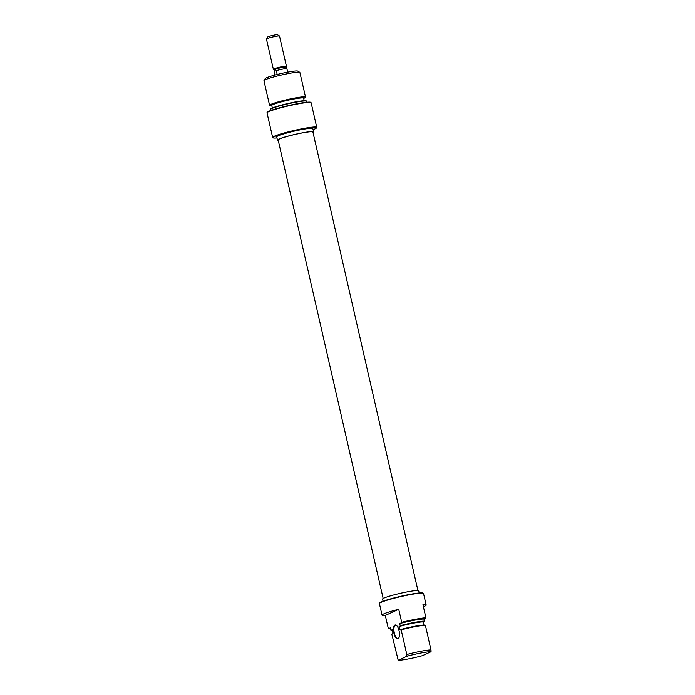 <?xml version="1.0" encoding="UTF-8"?>
<svg xmlns="http://www.w3.org/2000/svg" width="695" height="695" viewBox="0 0 695 695"><rect width="100%" height="100%" fill="white"/><g stroke="black" fill="none" stroke-linecap="round" stroke-linejoin="round"><path stroke-width="1.04" d="M417.921 590.533L312.906 132.015A17.827 1.599 167.1 0 0 298.702 133.666A17.827 1.599 167.1 0 0 279.433 139.035A17.827 1.599 167.1 0 0 278.148 139.982L383.162 598.491M313.089 129.696A22.292 1.998 167.1 0 0 314.905 128.949A22.292 1.998 167.1 0 0 316.468 127.958A22.292 1.998 167.1 0 0 299.71 129.626A22.292 1.998 167.1 0 0 274.655 136.541A22.292 1.998 167.1 0 0 273.178 137.879A22.292 1.998 167.1 0 0 276.975 137.966M273.178 137.879L272.779 137.627A22.631 2.024 -12.9 0 1 272.649 137.471A22.631 2.024 -12.9 0 1 274.282 136.272A22.631 2.024 -12.9 0 1 298.737 129.461A22.631 2.024 -12.9 0 1 316.764 127.367A22.631 2.024 -12.9 0 1 316.72 127.567L316.468 127.958M272.57 104.676A16.767 1.503 167.1 0 0 271.841 105.796L270.233 105.614A18.444 1.651 -12.9 0 1 269.591 105.345A18.444 1.651 -12.9 0 1 270.92 104.372A18.444 1.651 -12.9 0 1 290.849 98.82A18.444 1.651 -12.9 0 1 305.539 97.109A18.444 1.651 -12.9 0 1 305.07 97.639L303.706 98.499A16.767 1.503 167.1 0 0 292.465 99.263A16.767 1.503 167.1 0 0 272.57 104.676M270.537 109.463L270.581 109.115A18.322 1.642 -12.9 0 1 271.91 108.194A18.322 1.642 -12.9 0 1 291.413 102.738A18.322 1.642 -12.9 0 1 306.278 100.94L306.469 101.235A18.444 1.651 167.1 0 0 291.509 103.051A18.444 1.651 167.1 0 0 271.875 108.542A18.444 1.651 167.1 0 0 270.537 109.463A18.444 1.651 167.1 0 0 270.546 109.515L270.772 110.505M267.01 112.825L267.062 112.477A22.509 2.015 -12.9 0 1 268.687 111.348A22.509 2.015 -12.9 0 1 292.656 104.65A22.509 2.015 -12.9 0 1 310.917 102.434L311.108 102.73A22.631 2.024 167.1 0 0 292.751 104.954A22.631 2.024 167.1 0 0 268.652 111.695A22.631 2.024 167.1 0 0 267.01 112.825A22.631 2.024 167.1 0 0 267.019 112.894L272.649 137.471M316.764 127.367L311.134 102.79A22.631 2.024 167.1 0 0 311.108 102.73M263.987 80.55L265.247 78.561A16.767 1.503 -12.9 0 1 266.42 77.823A16.767 1.503 -12.9 0 1 283.803 72.932A16.767 1.503 -12.9 0 1 297.79 71.107L299.788 72.35A18.444 1.651 167.1 0 0 284.403 74.356A18.444 1.651 167.1 0 0 265.273 79.734A18.444 1.651 167.1 0 0 263.987 80.55A18.444 1.651 167.1 0 0 263.944 80.716L269.591 105.345M278.252 140.416A18.522 1.659 -12.9 0 1 277.47 140.138A18.522 1.659 -12.9 0 1 278.808 139.148A18.522 1.659 -12.9 0 1 298.824 133.579A18.522 1.659 -12.9 0 1 313.584 131.868A18.522 1.659 -12.9 0 1 313.002 132.458M277.47 140.138L276.723 136.88A18.522 1.659 -12.9 0 1 278.061 135.899A18.522 1.659 -12.9 0 1 298.077 130.321A18.522 1.659 -12.9 0 1 312.837 128.61L313.584 131.868M272.344 108.003L271.762 105.466A16.341 1.468 -12.9 0 1 272.944 104.606A16.341 1.468 -12.9 0 1 290.606 99.68A16.341 1.468 -12.9 0 1 303.628 98.169L304.21 100.706M305.539 97.109L299.892 72.48A18.444 1.651 167.1 0 0 299.788 72.35M306.721 102.269L306.495 101.288A18.444 1.651 167.1 0 0 306.469 101.235M274.308 69.665A5.994 0.539 -12.9 0 1 274.647 69.474A5.994 0.539 -12.9 0 1 275.211 69.248L276.297 70.655A6.637 0.591 -12.9 0 1 282.9 69.057A6.637 0.591 -12.9 0 1 286.887 68.657L285.888 67.102A5.994 0.539 -12.9 0 0 281.614 67.571A5.994 0.539 -12.9 0 0 275.211 69.248L274.308 69.665A5.994 0.539 -12.9 0 0 274.212 69.778L274.099 70.681L274.308 69.665M274.212 69.813L273.404 69.309A6.707 0.599 -12.9 0 1 273.361 69.265A6.707 0.599 -12.9 0 1 273.847 68.909A6.707 0.599 -12.9 0 1 281.093 66.885A6.707 0.599 -12.9 0 1 286.436 66.268A6.707 0.599 -12.9 0 1 286.418 66.329L285.914 67.137M266.454 38.972L267.714 36.983A5.03 0.452 -12.9 0 1 268.062 36.766A5.03 0.452 -12.9 0 1 273.283 35.297A5.03 0.452 -12.9 0 1 277.479 34.75L279.468 35.992A6.707 0.599 167.1 0 0 273.873 36.722A6.707 0.599 167.1 0 0 266.923 38.677A6.707 0.599 167.1 0 0 266.454 38.972A6.707 0.599 167.1 0 0 266.437 39.033L273.361 69.265M286.436 66.268L279.512 36.036A6.707 0.599 167.1 0 0 279.468 35.992M274.786 75.103L274.099 70.681M277.175 74.478L276.297 70.655M286.887 68.657L287.687 72.141M394.908 625.066A7.037 2.789 79.3 0 1 396.48 625.43A7.037 2.789 79.3 0 1 399.208 631.381A7.037 2.789 79.3 0 1 398.834 637.923A7.037 2.789 79.3 0 1 398.044 638.74A7.037 2.789 79.3 0 1 393.883 633.093A7.037 2.789 79.3 0 1 394.908 625.066M396.628 625.57A6.707 2.65 -100.7 0 0 395.533 625.257A6.707 2.65 -100.7 0 0 395.29 625.335A6.707 2.65 -100.7 0 0 394.239 632.659A6.707 2.65 -100.7 0 0 398.018 638.436A6.707 2.65 -100.7 0 0 398.27 638.357A6.707 2.65 -100.7 0 0 398.921 637.741M379.453 603.39L379.705 602.991A22.292 1.998 -12.9 0 1 381.26 602A22.292 1.998 -12.9 0 1 404.386 595.493A22.292 1.998 -12.9 0 1 422.994 593.078L423.385 593.322A22.631 2.024 167.1 0 0 404.507 595.78A22.631 2.024 167.1 0 0 381.034 602.383A22.631 2.024 167.1 0 0 379.453 603.39A22.631 2.024 167.1 0 0 379.401 603.581L382.05 615.145A22.631 2.024 167.1 0 0 385.282 615.449L398.721 609.289A22.631 2.024 167.1 0 0 383.683 613.937A22.631 2.024 167.1 0 0 382.05 615.145M423.385 606.718A22.631 2.024 167.1 0 0 424.532 606.24A22.631 2.024 167.1 0 0 426.165 605.032L423.516 593.478A22.631 2.024 167.1 0 0 423.385 593.322M419.189 592.991L418.694 590.82A18.522 1.659 167.1 0 0 403.943 592.531A18.522 1.659 167.1 0 0 383.918 598.108A18.522 1.659 167.1 0 0 382.58 599.09L383.084 601.262M398.721 609.289L401.71 622.312A22.631 2.024 -12.9 0 1 425.913 617.751L422.934 604.728A22.631 2.024 167.1 0 1 426.165 605.032M431.056 651.719A17.827 1.599 167.1 0 0 406.844 656.28L406.81 654.499A18.444 1.651 -12.9 0 1 431.013 649.938L431.056 651.719L422.386 655.689A17.827 1.599 167.1 0 1 398.183 660.25L391.832 634.144L392.918 632.989L392.171 629.731L391.016 630.261A18.322 1.642 167.1 0 0 392.284 630.226M423.985 625.118L423.272 622.016A16.341 1.468 167.1 0 0 399.06 626.577L400.077 629.713A16.767 1.503 -12.9 0 1 424.219 625.144A16.767 1.503 -12.9 0 1 424.28 625.153L424.219 625.144M391.016 630.261L390.39 627.854L388.392 628.767A22.509 2.015 167.1 0 0 390.555 628.558M425.913 617.751L425.931 618.098A22.509 2.015 167.1 0 0 401.727 622.668L401.71 622.312M424.419 621.13L424.428 621.486A18.322 1.642 167.1 0 0 400.216 626.047L400.207 625.691A18.444 1.651 -12.9 0 1 424.419 621.13L423.933 619.01A18.444 1.651 167.1 0 0 399.729 623.58L400.207 625.691M398.183 660.25L406.844 656.28M431.013 649.938L425.375 625.3A18.444 1.651 167.1 0 0 401.163 629.87L406.81 654.499M423.272 622.016L424.428 621.486M400.216 626.047L399.06 626.577M423.933 619.01L425.931 618.098M401.727 622.668L399.729 623.58M388.392 628.767L385.282 615.449M424.28 625.153L425.375 625.3M401.163 629.87L400.077 629.713"/></g></svg>
